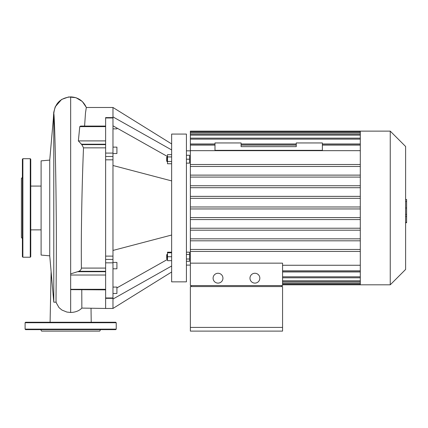 <?xml version="1.0" encoding="UTF-8"?>
<svg xmlns="http://www.w3.org/2000/svg" width="428" height="428" viewBox="0 0 428 428"><rect width="100%" height="100%" fill="white"/><g stroke="black" fill="none" stroke-linecap="round" stroke-linejoin="round"><path stroke-width="0.64" d="M296.262 142.947L296.262 146.638L241.092 146.638L241.092 142.947L214.984 142.947L214.984 150.335L322.37 150.335L322.37 142.947L296.262 142.947M171.639 271.999L112.971 308.454L112.971 107.482L171.639 143.931M112.971 116.892L171.639 149.928M112.971 125.821L167.498 156.53M112.971 299.038L171.639 266.002M116.914 287.889L167.498 259.405M112.971 250.434L171.639 235.031M112.971 165.497L171.639 180.905M166.711 159.2L166.711 161.174L167.204 161.666L167.204 156.739L167.498 156.739L166.711 157.231L166.711 159.2M171.639 154.652L167.498 154.652L167.498 163.753L171.639 163.753M171.639 156.926L167.498 156.926M171.639 161.479L167.498 161.479M186.415 155.262L189.567 155.262L189.567 163.143L186.415 163.143M186.415 159.2L189.567 159.2M171.639 252.178L167.498 252.178L167.498 260.668L171.639 260.668M166.711 254.756L166.711 258.699L167.204 259.191L167.204 254.264L166.711 254.756M167.498 259.191L167.204 259.191M171.639 252.788L167.498 252.788M171.639 256.73L167.498 256.73M186.415 252.178L189.567 252.178L189.567 254.451L186.415 254.451M186.415 259.004L189.567 259.004L189.567 254.451M186.415 261.278L189.567 261.278L189.567 259.004M171.639 134.076L171.639 281.854L186.415 281.854L186.415 134.076L171.639 134.076M112.971 153.529L116.914 153.529L116.914 147.125L112.971 147.125M112.971 128.855L116.914 128.855L116.914 128.042M112.971 268.805L116.914 268.805L116.914 262.401L112.971 262.401M112.971 293.48L116.914 293.48L116.914 287.076L112.971 287.076M112.971 117.604L105.63 117.604L105.63 159.821L112.971 159.821M56.378 302.976L58.984 307.577L61.91 310.049L66.896 312.065L70.657 312.472C75.451 312.306 79.185 310.846 81.855 308.09L105.63 308.454L105.63 298.327L112.971 298.327M112.971 256.115L105.63 256.115L105.63 308.454L112.971 308.454M105.63 256.115L105.63 159.821M25.589 322.247L115.731 322.247L116.223 322.739L25.097 322.739L25.589 322.247M40.74 329.635L41.596 331.112L99.719 331.112L100.575 329.635L115.731 329.635L25.589 329.635L25.097 329.143L25.097 322.739M100.591 329.635L91.234 329.635M22.384 176.24L22.384 166.877M22.384 249.053L22.384 239.691M22.384 218.366L22.384 177.427L21.4 178.412L21.4 237.519L22.384 238.508L22.384 227.728M22.384 256.73L22.384 159.2L22.877 158.708L22.877 257.223L22.384 256.73M30.265 158.708L30.265 257.223L30.757 256.73L30.757 159.2L30.265 158.708L22.877 158.708M405.616 199.464L406.6 199.464L406.6 216.472L405.616 216.472M406.6 214.428L405.616 214.428M406.6 216.472L406.6 222.373L405.616 222.373M406.6 222.373L406.6 222.726L405.616 222.726M218.018 273.262A4.927 4.927 0 0 1 222.287 280.65A4.927 4.927 0 0 1 213.754 280.65A4.927 4.927 0 0 1 218.018 273.262M254.906 273.262A4.927 4.927 0 0 1 259.17 280.65A4.927 4.927 0 0 1 250.637 280.65A4.927 4.927 0 0 1 254.906 273.262M281.581 286.562L281.581 285.578M191.343 285.578L191.343 286.562M282.566 327.415L282.566 286.562L190.358 286.562L190.358 327.415L282.566 327.415L282.566 331.112L190.358 331.112L190.358 327.415M190.358 263.161L190.358 285.578L282.566 285.578L282.566 263.161L190.358 263.161L190.358 150.672L360.296 150.672M390.245 131.123L390.245 284.807L405.616 269.442L405.616 146.494L390.245 131.123L190.358 131.123L190.358 150.672M360.296 265.264L282.566 265.264M360.296 131.123L360.296 284.807L282.566 284.807M360.296 271.946L282.566 271.946M190.358 143.99L214.984 143.99M241.092 143.99L296.262 143.99M322.37 143.99L360.296 143.99M360.296 175.122L190.358 175.122M360.296 177.09L190.358 177.09M360.296 164.502L190.358 164.502M360.296 185.741L190.358 185.741M360.296 187.71L190.358 187.71M360.296 196.361L190.358 196.361M360.296 198.33L190.358 198.33M360.296 206.981L190.358 206.981M360.296 208.95L190.358 208.95M360.296 217.601L190.358 217.601M360.296 219.569L190.358 219.569M360.296 228.22L190.358 228.22M360.296 230.189L190.358 230.189M360.296 238.84L190.358 238.84M360.296 240.809L190.358 240.809M360.296 249.46L190.358 249.46M360.296 251.434L190.358 251.434M360.296 166.471L190.358 166.471M81.855 308.09L81.769 289.858M70.657 289.296L105.63 289.296L105.63 275.027L70.657 275.027L70.657 289.644L105.63 289.858M70.657 275.027L70.657 273.888L78.87 271.299C80.4 270.55 81.25 269.474 81.406 268.083C80.956 233.747 82.064 182.109 83.508 147.847L81.844 144.632L78.361 140.903L79.763 126.635L80.598 126.073L105.63 126.073M112.971 259.427L105.63 259.427L105.63 156.504L112.971 156.504M78.361 140.903L105.63 140.903L105.63 126.635L79.763 126.635M84.594 126.073L85.493 112.89L86.317 107.482L112.971 107.482M49.734 160.104L41.104 160.864L41.104 255.072L49.734 255.826L49.734 160.104L53.789 113.757C54.313 112.478 55.736 157.632 56.154 207.965C56.822 258.014 55.694 303.088 56.148 302.173L55.565 302.173M49.734 255.826L53.789 302.173L53.789 113.757C54.789 103.512 60.412 97.889 70.657 96.889C78.03 97.231 83.251 100.762 86.317 107.482M41.104 229.863L30.757 229.863M91.025 308.454L91.223 322.247L91.025 308.454M105.63 117.962L112.971 117.962M112.971 153.09L105.63 153.09M112.971 297.968L105.63 297.968M105.63 262.84L112.971 262.84M25.097 329.143L116.223 329.143L116.223 322.739M406.6 207.981L405.616 207.981M406.6 201.502L405.616 201.502M360.296 270.812L282.566 270.812M360.296 276.809L282.566 276.809M360.296 280.789L282.566 280.789M360.296 283.079L282.566 283.079M360.296 132.857L190.358 132.857M360.296 135.141L190.358 135.141M360.296 139.121L190.358 139.121M360.296 145.119L322.37 145.119M296.262 145.119L241.092 145.119M214.984 145.119L190.358 145.119M77.896 271.721L105.63 271.721M78.87 271.299L105.63 271.299M81.406 268.083L105.63 268.083M83.508 147.847L105.63 147.847M81.844 144.632L105.63 144.632M81.24 144.209L105.63 144.209M70.657 273.888L70.657 96.889M70.657 312.472L70.657 289.644M167.498 161.666L167.204 161.666M167.498 254.264L167.204 254.264M116.223 329.143L115.731 329.635M30.265 257.223L22.877 257.223M190.358 150.827L186.415 150.827M190.358 265.103L186.415 265.103M282.566 271.796L360.296 271.796M390.245 284.807L360.296 284.807M282.566 281.774L360.296 281.774M282.566 277.793L360.296 277.793M282.566 284.064L360.296 284.064M360.296 144.134L322.37 144.134M296.262 144.134L241.092 144.134M214.984 144.134L190.358 144.134M360.296 134.157L190.358 134.157M360.296 138.137L190.358 138.137M360.296 131.872L190.358 131.872M55.635 302.173L53.789 302.173M41.104 186.073L30.757 186.073M86.376 107.482L82.326 101.5L75.975 97.686L68.598 96.958L61.621 99.446L55.228 106.807L53.741 112.345L53.35 118.765M51.119 271.673L50.092 322.247M56.138 302.147L56.426 303.126"/></g></svg>
